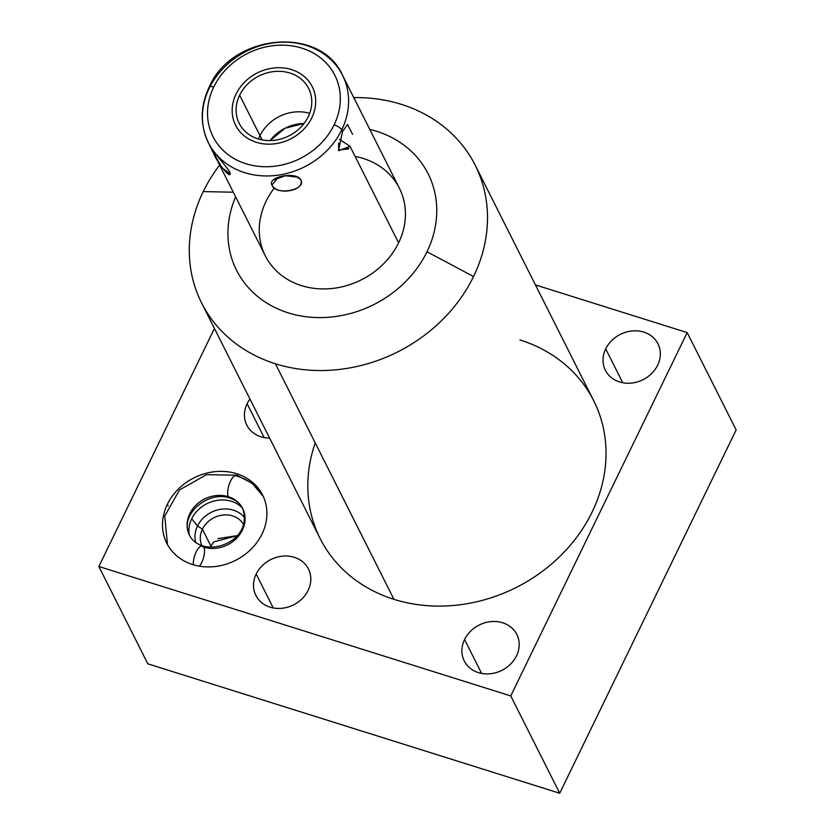 <?xml version="1.0" encoding="UTF-8"?>
<svg xmlns="http://www.w3.org/2000/svg" width="835" height="835" viewBox="0 0 835 835"><rect width="100%" height="100%" fill="white"/><g stroke="black" fill="none" stroke-linecap="round" stroke-linejoin="round"><path stroke-width="1.25" d="M235.627 196.841A107.256 92.393 -26.7 0 0 290.601 313.574A107.256 92.393 -26.7 0 0 426.988 251.773A107.256 92.393 153.3 0 1 290.601 313.574A107.256 92.393 153.3 0 1 235.627 196.841A107.256 92.393 -26.7 0 0 290.601 313.574A107.256 92.393 -26.7 0 0 426.988 251.773A107.256 92.393 -26.7 0 0 369.759 129.352A107.256 92.393 153.3 0 1 426.988 251.773L473.549 276.531A153.16 131.93 -26.7 0 0 475.209 165.215A153.16 131.93 -26.7 0 0 401.374 104.354A153.16 131.93 -26.7 0 0 353.779 97.591A153.16 131.93 153.3 0 1 401.374 104.354A153.16 131.93 153.3 0 1 473.549 276.531A153.16 131.93 153.3 0 1 275.414 363.768L393.943 599.332A153.16 131.93 153.3 0 1 315.223 442.905A153.16 131.93 -26.7 0 0 404.881 602.296A153.16 131.93 -26.7 0 0 594.478 506.908A153.16 131.93 -26.7 0 0 519.902 339.918A153.16 131.93 153.3 0 1 592.078 512.095A153.16 131.93 153.3 0 1 393.943 599.332A153.16 131.93 153.3 0 1 320.108 538.471L201.579 302.896A153.16 131.93 -26.7 0 0 275.414 363.768A153.16 131.93 -26.7 0 0 473.549 276.531L426.988 251.773A107.256 92.393 -26.7 0 0 369.759 129.352M209.126 87.143A6.868 2.317 -154.1 0 0 209.251 88.239A75.077 64.671 -26.7 0 0 208.437 142.806A75.077 64.671 -26.7 0 0 274.506 175.59A75.077 64.671 -26.7 0 0 341.755 129.874A75.077 64.671 153.3 0 1 274.506 175.59A75.077 64.671 153.3 0 1 208.437 142.806C199.951 124.916 200.181 106.358 209.126 87.143A6.868 2.317 25.9 0 1 213.739 87.028A68.209 58.763 -26.7 0 0 245.887 163.712A68.209 58.763 -26.7 0 0 334.125 124.864A6.868 2.317 25.9 0 1 341.755 129.874L342.58 131.512L341.755 129.874A6.868 2.317 -154.1 0 0 334.125 124.864A68.209 58.763 -26.7 0 0 301.988 48.179A68.209 58.763 -26.7 0 0 213.739 87.028A68.209 58.763 -26.7 0 0 245.887 163.712A68.209 58.763 -26.7 0 0 334.125 124.864A68.209 58.763 -26.7 0 0 301.988 48.179A68.209 58.763 -26.7 0 0 213.739 87.028A6.868 2.317 -154.1 0 0 209.126 87.143C231.838 33.734 320.525 25.081 342.569 75.317A75.077 64.671 153.3 0 1 341.755 129.874A75.077 64.671 -26.7 0 0 342.569 75.317L399.412 188.292A75.077 64.671 153.3 0 1 398.598 242.849A75.077 64.671 -26.7 0 0 355.115 156.427A75.077 64.671 153.3 0 1 398.598 242.849A75.077 64.671 153.3 0 1 301.466 285.612A75.077 64.671 153.3 0 1 266.094 201.214M98.854 566.495L147.816 663.825L559.721 793.25L736.146 429.921L687.184 332.591L736.146 429.921L559.721 793.25L510.759 695.92L98.854 566.495L214.438 328.458L98.854 566.495L147.816 663.825L98.854 566.495L510.759 695.92L559.721 793.25L736.146 429.921L687.184 332.591L510.759 695.92L687.184 332.591L535.433 284.912L687.184 332.591L510.759 695.92L98.854 566.495L214.438 328.458M147.816 663.825L559.721 793.25L147.816 663.825M605.709 348.873A29.434 25.353 153.3 0 1 643.785 332.111A29.434 25.353 153.3 0 1 657.646 365.198A29.434 25.353 153.3 0 1 619.58 381.96A29.434 25.353 153.3 0 1 605.709 348.873L622.753 382.754L605.709 348.873A29.434 25.353 -26.7 0 0 605.385 370.26A29.434 25.353 -26.7 0 0 631.291 383.108A29.434 25.353 -26.7 0 0 657.646 365.198A29.434 25.353 -26.7 0 0 657.97 343.801A29.434 25.353 -26.7 0 0 632.064 330.952A29.434 25.353 -26.7 0 0 605.709 348.873A29.434 25.353 153.3 0 1 655.141 339.532A29.434 25.353 153.3 0 1 634.183 382.701A29.434 25.353 153.3 0 1 605.709 348.873L622.753 382.754M464.573 639.537A29.434 25.353 153.3 0 1 502.639 622.774A29.434 25.353 153.3 0 1 516.51 655.861A29.434 25.353 153.3 0 1 478.434 672.624A29.434 25.353 153.3 0 1 464.573 639.537L481.618 673.417L464.573 639.537A29.434 25.353 -26.7 0 0 464.25 660.923A29.434 25.353 -26.7 0 0 490.155 673.772A29.434 25.353 -26.7 0 0 516.51 655.861A29.434 25.353 -26.7 0 0 516.834 634.464A29.434 25.353 -26.7 0 0 490.928 621.616A29.434 25.353 -26.7 0 0 464.573 639.537A29.434 25.353 153.3 0 1 514.005 630.195A29.434 25.353 153.3 0 1 493.047 673.365A29.434 25.353 153.3 0 1 464.573 639.537L481.618 673.417M256.188 574.062A29.434 25.353 153.3 0 1 294.264 557.3A29.434 25.353 153.3 0 1 308.136 590.387A29.434 25.353 153.3 0 1 270.06 607.149A29.434 25.353 153.3 0 1 256.188 574.062L273.243 607.943L256.188 574.062A29.434 25.353 -26.7 0 0 255.875 595.449A29.434 25.353 -26.7 0 0 281.771 608.297A29.434 25.353 -26.7 0 0 308.136 590.387A29.434 25.353 -26.7 0 0 308.449 568.99A29.434 25.353 -26.7 0 0 282.554 556.141A29.434 25.353 -26.7 0 0 256.188 574.062A29.434 25.353 153.3 0 1 305.631 564.721A29.434 25.353 153.3 0 1 284.672 607.89A29.434 25.353 153.3 0 1 256.188 574.062L273.243 607.943M269.601 438.083A29.434 25.353 153.3 0 1 247.108 403.702A29.434 25.353 153.3 0 1 249.947 399.026A29.434 25.353 -26.7 0 0 247.108 403.702L264.152 437.582L247.108 403.702A29.434 25.353 -26.7 0 0 246.784 425.088A29.434 25.353 -26.7 0 0 269.601 438.083A29.434 25.353 153.3 0 1 247.108 403.702A29.434 25.353 153.3 0 1 249.947 399.026M167.376 504.277A53.628 46.196 153.3 0 1 236.754 473.727A53.628 46.196 153.3 0 1 262.023 534.014A53.628 46.196 153.3 0 1 192.645 564.564A53.628 46.196 153.3 0 1 167.376 504.277L168.2 505.906L167.376 504.277A53.628 46.196 -26.7 0 0 166.791 543.251A53.628 46.196 -26.7 0 0 213.99 566.662A53.628 46.196 -26.7 0 0 262.023 534.014A53.628 46.196 -26.7 0 0 262.607 495.04A53.628 46.196 -26.7 0 0 215.409 471.629A53.628 46.196 -26.7 0 0 167.376 504.277A53.628 46.196 153.3 0 1 257.462 487.254A53.628 46.196 153.3 0 1 219.261 565.911A53.628 46.196 153.3 0 1 167.376 504.277L168.2 505.906M475.209 165.215L593.737 400.79A153.16 131.93 153.3 0 1 560.922 555.369A153.16 131.93 153.3 0 1 393.943 599.332L275.414 363.768A153.16 131.93 153.3 0 1 203.239 191.591A153.16 131.93 153.3 0 1 219.647 165.079A153.16 131.93 -26.7 0 0 203.239 191.591A153.16 131.93 -26.7 0 0 201.579 302.896M219.647 165.079A153.16 131.93 -26.7 0 0 203.239 191.591L233.289 192.207M242.463 508.108A30.718 26.459 -26.7 0 0 191.706 518.806A30.718 26.459 -26.7 0 1 242.463 508.108A30.718 26.459 -26.7 0 0 191.706 518.806A30.718 26.459 -26.7 0 0 189.284 534.87A30.718 26.459 -26.7 0 1 191.706 518.806L197.519 525.977A27.743 23.902 -26.7 0 0 195.828 542.573A27.743 23.902 153.3 0 1 197.519 525.977L191.706 518.806A30.718 26.459 -26.7 0 0 189.284 534.87M210.441 547.134L210.911 546.08L202.414 529.192A23.338 20.103 -26.7 0 0 201.924 545.652A23.338 20.103 153.3 0 1 202.414 529.192L197.519 525.977L202.414 529.192L210.911 546.08L213.729 541.946L237.088 535.663L217.82 538.638M243.601 524.683A23.338 20.103 -26.7 0 0 223.008 515.018A23.338 20.103 -26.7 0 0 202.414 529.192A23.338 20.103 153.3 0 1 223.008 515.018A23.338 20.103 153.3 0 1 243.601 524.683A23.338 20.103 -26.7 0 0 223.008 515.018A23.338 20.103 -26.7 0 0 202.414 529.192L197.519 525.977A27.743 23.902 153.3 0 1 220.21 509.371A27.743 23.902 153.3 0 1 244.759 517.951A27.743 23.902 -26.7 0 0 220.21 509.371A27.743 23.902 -26.7 0 0 197.519 525.977A27.743 23.902 -26.7 0 0 195.828 542.573M308.23 116.723A38.869 33.483 153.3 0 1 257.952 138.86A38.869 33.483 153.3 0 1 239.635 95.169A38.869 33.483 153.3 0 1 289.922 73.031A38.869 33.483 153.3 0 1 308.23 116.723A38.869 33.483 -26.7 0 0 308.658 88.479A38.869 33.483 -26.7 0 0 274.444 71.507A38.869 33.483 -26.7 0 0 239.635 95.169A38.869 33.483 -26.7 0 0 239.217 123.413A38.869 33.483 -26.7 0 0 273.421 140.384A38.869 33.483 -26.7 0 0 308.23 116.723M342.569 75.317A75.077 64.671 -26.7 0 0 276.489 42.533A75.077 64.671 -26.7 0 0 209.251 88.239A6.868 2.317 -154.1 0 1 213.739 87.028M274.464 187.802A75.077 64.671 -26.7 0 0 294.358 282.94A75.077 64.671 -26.7 0 0 398.598 242.849L350.022 146.302L398.598 242.849A75.077 64.671 153.3 0 1 331.349 288.566A75.077 64.671 153.3 0 1 265.279 255.781L208.437 142.806M352.6 134.331L347.537 124.467L342.58 131.512L338.499 150.029L348.456 148.964M278.41 177.26L271.928 184.994C276.98 196.089 305.652 190.672 300.683 179.556C295.914 171.332 267.242 176.749 271.928 184.994C275.185 196.1 307.176 190.046 300.683 179.556L295.339 176.07L300.683 179.556C295.914 171.332 267.242 176.749 271.928 184.994L278.41 177.26L271.928 184.994C276.98 196.089 305.652 190.672 300.683 179.556L295.339 176.07M212.038 149.862L213.082 152.033L213.781 152.064L213.082 152.033C216.662 162.71 233.163 182.322 229.635 171.707C223.436 162.982 206.923 143.37 213.082 152.033L222.131 167.877L230.262 173.889M262.148 139.915L239.635 95.169A38.869 33.483 -26.7 0 0 277.241 139.842A38.869 33.483 -26.7 0 0 304.921 82.822A38.869 33.483 -26.7 0 0 239.635 95.169M304.044 123.476L285.132 128.204L270.07 140.572A38.869 33.483 153.3 0 1 304.044 123.476A38.869 33.483 -26.7 0 0 270.07 140.572M343.696 77.707L347.016 84.147M338.572 143.025L338.739 150.707L350.022 146.302L339.49 139.372L350.022 146.302L398.598 242.849M298.419 177.26L285.497 175.747L273.108 180.016M203.844 547.123A11.93 4.53 107.4 0 0 202.519 545.85A11.93 4.53 107.4 0 0 196.183 551.893A11.93 4.53 107.4 0 0 193.396 564.794A11.93 4.53 -72.6 0 1 196.183 551.893A11.93 4.53 -72.6 0 1 202.519 545.85C196.298 543.742 191.956 540.224 189.493 535.298A29.778 25.645 153.3 0 1 195.87 505.248A29.778 25.645 153.3 0 1 228.331 496.7A29.778 25.645 -26.7 0 0 195.87 505.248A29.778 25.645 -26.7 0 0 189.493 535.298C178.773 514.005 208.729 490.437 229.667 497.973A11.93 4.53 -72.6 0 1 228.331 496.7A11.93 4.53 107.4 0 0 229.667 497.973C235.887 500.082 240.219 503.599 242.682 508.525A29.778 25.645 -26.7 0 0 228.331 496.7A11.93 4.53 -72.6 0 1 229.656 483.152A11.93 4.53 -72.6 0 1 236.816 475.219A11.93 4.53 107.4 0 0 229.656 483.152A11.93 4.53 107.4 0 0 228.331 496.7A29.778 25.645 153.3 0 1 242.682 508.525A29.778 25.645 153.3 0 1 236.305 538.575A29.778 25.645 153.3 0 1 203.844 547.123L200.932 546.017M234.854 475.585A53.628 46.196 153.3 0 1 263.276 496.439A53.628 46.196 -26.7 0 0 238.142 476.493A11.93 4.53 107.4 0 0 236.816 475.219L252.233 483.361L263.255 496.418M236.075 94.052A42.898 36.959 -26.7 0 0 235.606 125.229A42.898 36.959 -26.7 0 0 273.369 143.964A42.898 36.959 -26.7 0 0 311.789 117.839A42.898 36.959 -26.7 0 0 312.259 86.663A42.898 36.959 -26.7 0 0 274.496 67.927A42.898 36.959 -26.7 0 0 236.075 94.052A42.898 36.959 -26.7 0 0 277.585 143.359A42.898 36.959 -26.7 0 0 308.146 80.431A42.898 36.959 -26.7 0 0 236.075 94.052M260.009 135.656A38.869 33.483 153.3 0 1 309.681 113.33A38.869 33.483 -26.7 0 0 258.558 139.048A38.869 33.483 153.3 0 1 260.009 135.656M535.433 284.912L687.184 332.591M510.759 695.92L559.721 793.25M203.239 191.591A153.16 131.93 -26.7 0 0 275.414 363.768L393.943 599.332M275.414 363.768A153.16 131.93 -26.7 0 0 473.549 276.531L426.988 251.773M247.108 403.702L264.152 437.582M210.911 546.08L202.414 529.192A23.338 20.103 -26.7 0 0 201.924 545.652M244.759 517.951A27.743 23.902 -26.7 0 0 220.21 509.371A27.743 23.902 -26.7 0 0 197.519 525.977L191.706 518.806M334.125 124.864A68.209 58.763 -26.7 0 0 268.129 46.457A68.209 58.763 -26.7 0 0 219.542 146.522A68.209 58.763 -26.7 0 0 334.125 124.864A6.868 2.317 25.9 0 1 341.755 129.874L342.58 131.512L338.582 150.29L348.853 148.379M210.096 86.558A75.077 64.671 -26.7 0 0 243.747 172.354A75.077 64.671 -26.7 0 0 341.755 129.874M213.082 152.033C216.662 162.71 233.163 182.322 229.635 171.707C223.436 162.982 206.923 143.37 213.082 152.033L213.781 152.064M339.49 139.372L350.022 146.302M193.396 564.794A11.93 4.53 -72.6 0 1 198.198 548.501A11.93 4.53 -72.6 0 1 204.512 549.952A11.93 4.53 -72.6 0 1 199.492 566.203M238.142 476.493A11.93 4.53 107.4 0 0 228.999 484.989A11.93 4.53 107.4 0 0 231.253 497.806M473.549 276.531A153.16 131.93 -26.7 0 0 401.374 104.354A153.16 131.93 -26.7 0 0 353.779 97.591M167.501 544.597L164.725 516.061L179.535 489.936L206.516 474.677L236.816 475.219M202.519 545.85C220.899 551.778 251.784 535.955 242.682 508.525"/></g></svg>
